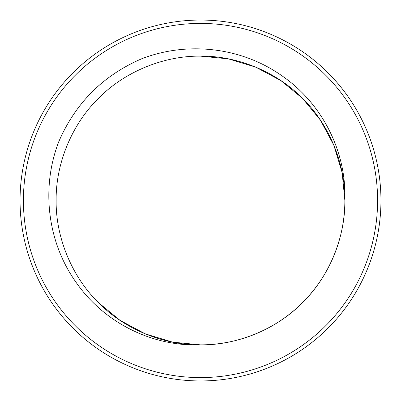 <?xml version="1.0" encoding="UTF-8"?>
<svg xmlns="http://www.w3.org/2000/svg" width="401" height="401" viewBox="0 0 401 401"><rect width="100%" height="100%" fill="white"/><g stroke="black" fill="none" stroke-linecap="round" stroke-linejoin="round"><path stroke-width="0.6" d="M200.5 20.05A180.45 180.45 0 0 1 380.95 200.5A180.45 180.45 0 0 1 200.5 380.95A180.45 180.45 0 0 1 20.05 200.5A180.45 180.45 0 0 1 200.5 20.05M200.5 23.408A177.092 177.092 0 0 1 377.592 200.5A177.092 177.092 0 0 1 200.5 377.592A177.092 177.092 0 0 1 23.408 200.5A177.092 177.092 0 0 1 200.5 23.408M200.5 56.14L228.395 58.862L255.743 67.127L280.931 80.621L302.58 98.42L320.379 120.069L333.873 145.257L342.138 172.605L344.86 200.5C345.326 163.558 329.031 124.215 302.58 98.42C276.785 71.969 237.442 55.674 200.5 56.14C237.442 55.674 276.785 71.969 302.58 98.42C329.031 124.215 345.326 163.558 344.86 200.5L342.138 172.605L333.873 145.257L320.379 120.069L302.58 98.42L280.931 80.621L255.743 67.127L228.395 58.862L200.5 56.14L228.395 58.862L255.743 67.127L280.931 80.621L302.58 98.42L280.931 80.621L255.743 67.127L228.395 58.862L200.5 56.14L228.395 58.862L255.743 67.127L280.931 80.621L302.58 98.42L320.379 120.069L333.873 145.257L342.138 172.605L344.86 200.5L342.138 172.605L333.873 145.257L320.379 120.069L302.58 98.42L280.931 80.621L255.743 67.127L228.395 58.862L200.5 56.14L228.395 58.862L255.743 67.127L280.931 80.621L302.58 98.42L320.379 120.069L333.873 145.257L342.138 172.605L344.86 200.5L342.138 172.605L333.873 145.257L320.379 120.069L302.58 98.42L280.931 80.621L255.743 67.127L228.395 58.862L200.5 56.14C163.558 55.674 124.215 71.969 98.42 98.42C71.969 124.215 55.674 163.558 56.14 200.5C55.674 237.442 71.969 276.785 98.42 302.58C124.215 329.031 163.558 345.326 200.5 344.86C163.558 345.326 124.215 329.031 98.42 302.58C71.969 276.785 55.674 237.442 56.14 200.5C55.674 163.558 71.969 124.215 98.42 98.42C124.215 71.969 163.558 55.674 200.5 56.14C163.558 55.674 124.215 71.969 98.42 98.42C71.969 124.215 55.674 163.558 56.14 200.5C55.674 237.442 71.969 276.785 98.42 302.58C124.215 329.031 163.558 345.326 200.5 344.86C163.558 345.326 124.215 329.031 98.42 302.58C71.969 276.785 55.674 237.442 56.14 200.5C55.674 163.558 71.969 124.215 98.42 98.42C124.215 71.969 163.558 55.674 200.5 56.14C163.558 55.674 124.215 71.969 98.42 98.42C71.969 124.215 55.674 163.558 56.14 200.5C55.674 237.442 71.969 276.785 98.42 302.58C124.215 329.031 163.558 345.326 200.5 344.86C163.558 345.326 124.215 329.031 98.42 302.58C71.969 276.785 55.674 237.442 56.14 200.5C55.674 163.558 71.969 124.215 98.42 98.42C124.215 71.969 163.558 55.674 200.5 56.14C163.558 55.674 124.215 71.969 98.42 98.42C71.969 124.215 55.674 163.558 56.14 200.5C55.674 237.442 71.969 276.785 98.42 302.58C124.215 329.031 163.558 345.326 200.5 344.86C163.558 345.326 124.215 329.031 98.42 302.58C71.969 276.785 55.674 237.442 56.14 200.5C55.674 163.558 71.969 124.215 98.42 98.42C124.215 71.969 163.558 55.674 200.5 56.14C163.558 55.674 124.215 71.969 98.42 98.42C71.969 124.215 55.674 163.558 56.14 200.5C55.674 237.442 71.969 276.785 98.42 302.58C124.215 329.031 163.558 345.326 200.5 344.86C163.558 345.326 124.215 329.031 98.42 302.58C71.969 276.785 55.674 237.442 56.14 200.5C55.674 163.558 71.969 124.215 98.42 98.42C124.215 71.969 163.558 55.674 200.5 56.14C163.558 55.674 124.215 71.969 98.42 98.42C71.969 124.215 55.674 163.558 56.14 200.5C55.674 237.442 71.969 276.785 98.42 302.58C124.215 329.031 163.558 345.326 200.5 344.86C163.558 345.326 124.215 329.031 98.42 302.58C71.969 276.785 55.674 237.442 56.14 200.5C55.674 163.558 71.969 124.215 98.42 98.42C124.215 71.969 163.558 55.674 200.5 56.14C163.558 55.674 124.215 71.969 98.42 98.42C71.969 124.215 55.674 163.558 56.14 200.5C55.674 237.442 71.969 276.785 98.42 302.58C124.215 329.031 163.558 345.326 200.5 344.86C163.558 345.326 124.215 329.031 98.42 302.58C71.969 276.785 55.674 237.442 56.14 200.5C55.674 163.558 71.969 124.215 98.42 98.42C124.215 71.969 163.558 55.674 200.5 56.14L228.395 58.862L255.743 67.127L280.931 80.621L302.58 98.42L320.379 120.069L333.873 145.257L342.138 172.605L344.86 200.5C346.725 151.252 321.777 102.862 281.382 75.418C241.262 47.273 187.668 41.052 141.779 58.736C103.107 75.428 75.428 103.112 58.736 141.779C41.027 187.698 47.328 241.432 75.443 281.417C102.962 321.848 151.242 346.705 200.5 344.86C163.558 345.326 124.215 329.031 98.42 302.58C71.969 276.785 55.674 237.442 56.14 200.5C55.674 163.558 71.969 124.215 98.42 98.42C124.215 71.969 163.558 55.674 200.5 56.14C237.442 55.674 276.785 71.969 302.58 98.42C329.031 124.215 345.326 163.558 344.86 200.5C345.326 237.442 329.031 276.785 302.58 302.58C276.785 329.031 237.442 345.326 200.5 344.86C163.558 345.326 124.215 329.031 98.42 302.58C71.969 276.785 55.674 237.442 56.14 200.5C55.674 163.558 71.969 124.215 98.42 98.42C124.215 71.969 163.558 55.674 200.5 56.14C237.442 55.674 276.785 71.969 302.58 98.42C329.031 124.215 345.326 163.558 344.86 200.5C345.326 237.442 329.031 276.785 302.58 302.58C276.785 329.031 237.442 345.326 200.5 344.86C163.558 345.326 124.215 329.031 98.42 302.58C71.969 276.785 55.674 237.442 56.14 200.5C55.674 163.558 71.969 124.215 98.42 98.42C124.215 71.969 163.558 55.674 200.5 56.14L228.395 58.862L255.743 67.127L280.931 80.621L302.58 98.42L320.379 120.069L333.873 145.257L342.138 172.605L344.86 200.5A144.36 144.36 0 0 1 200.5 344.86C163.558 345.326 124.215 329.031 98.42 302.58C71.969 276.785 55.674 237.442 56.14 200.5C55.674 163.558 71.969 124.215 98.42 98.42C124.215 71.969 163.558 55.674 200.5 56.14C237.442 55.674 276.785 71.969 302.58 98.42C329.031 124.215 345.326 163.558 344.86 200.5C345.326 237.442 329.031 276.785 302.58 302.58C276.785 329.031 237.442 345.326 200.5 344.86L172.605 342.138L145.257 333.873L120.069 320.379L98.42 302.58"/></g></svg>
